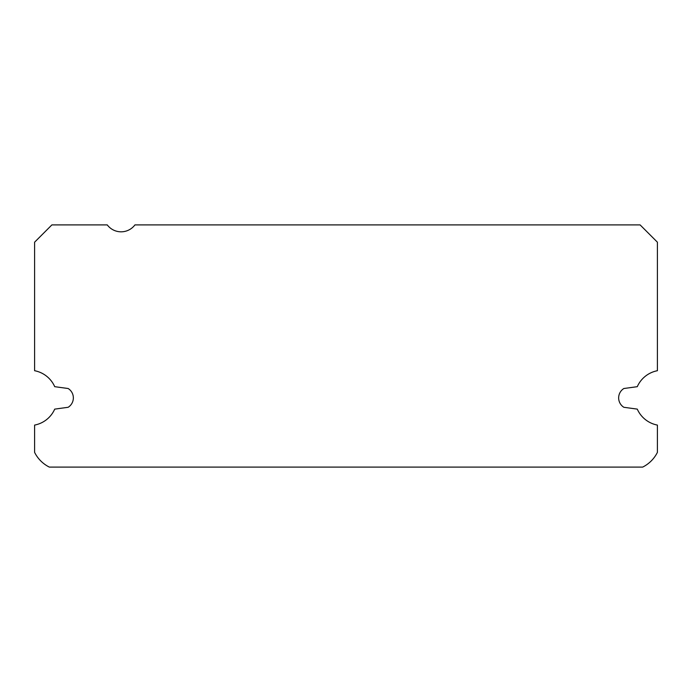 <?xml version="1.0" encoding="UTF-8"?>
<svg xmlns="http://www.w3.org/2000/svg" width="692" height="692" viewBox="0 0 692 692"><rect width="100%" height="100%" fill="white"/><g stroke="black" fill="none" stroke-linecap="round" stroke-linejoin="round"><path stroke-width="1.04" d="M121.1 231.82A17.3 17.3 0 0 1 107.26 224.9L51.891 224.9L34.6 242.191L34.6 370.713A27.68 27.68 0 0 1 54.72 386.681L68.153 388.515A11.072 11.072 0 0 1 68.153 407.285L54.72 409.119A27.68 27.68 0 0 1 34.6 425.087L34.6 452.369A32.87 32.87 0 0 0 49.331 467.1L642.669 467.1A32.87 32.87 0 0 0 657.4 452.369L657.4 425.087A27.68 27.68 0 0 1 637.28 409.119L623.847 407.285A11.072 11.072 0 0 1 623.847 388.515L637.28 386.681A27.68 27.68 0 0 1 657.4 370.713L657.4 242.191L640.109 224.9L134.94 224.9A17.3 17.3 0 0 1 121.1 231.82"/></g></svg>
